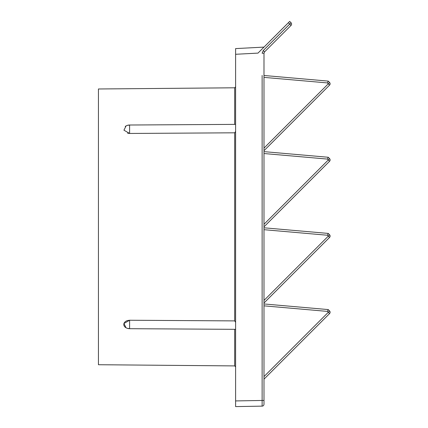 <?xml version="1.0" encoding="UTF-8"?>
<svg xmlns="http://www.w3.org/2000/svg" width="428" height="428" viewBox="0 0 428 428"><rect width="100%" height="100%" fill="white"/><g stroke="black" fill="none" stroke-linecap="round" stroke-linejoin="round"><path stroke-width="0.64" d="M235.609 400.924L262.129 400.464L262.129 406.135L235.609 406.6L235.609 48.594L263.99 47.107M291.035 25.413A1.894 1.894 0 0 0 291.035 22.738A1.894 1.894 0 0 1 291.035 25.413L289.729 24.075L263.241 50.563L264.547 51.9L291.035 25.413L264.547 51.9L263.99 53.243L263.99 400.464L263.99 379.165L329.565 313.59A1.894 1.894 0 0 0 329.565 310.915L328.228 309.578L263.99 303.955L263.99 303.008L329.565 237.433A1.894 1.894 0 0 0 329.565 234.758L328.228 233.421L329.565 234.758A1.894 1.894 0 0 1 329.565 237.433L328.33 236.096L329.565 234.758A1.894 1.894 0 0 1 329.565 237.433M262.129 75.456L262.129 400.464L263.99 400.464L263.99 404.246A1.894 1.894 0 0 1 262.129 406.135L262.139 405.862M235.609 322.247L234.672 320.898L129.609 320.246L123.943 323.509L126.067 327.789A7.57 7.57 0 0 0 129.604 328.693L235.609 329.33M127.56 133.194L129.609 133.456L129.604 125.013A7.57 7.57 0 0 0 126.067 125.918L123.943 130.192L129.609 133.456L234.672 132.808L235.609 131.46M234.672 329.341L234.672 365.913L98.435 364.726L98.435 88.981L234.672 87.794L235.609 86.847M129.609 328.64L127.614 328.383M125.896 327.693L125.618 327.522M125.372 327.345L124.955 326.997M124.842 326.89L124.564 326.58M124.559 326.58L124.024 325.697M123.954 325.515L123.794 324.761M123.788 324.301L123.853 323.846M123.895 323.664L124.2 322.926M124.297 322.76L124.559 322.386M124.923 321.979L125.233 321.695M125.26 321.674L125.714 321.342M126.041 321.139L126.388 320.952M126.667 320.829L126.998 320.695M127.009 320.69L127.303 320.588M127.319 320.588L129.304 320.251M125.238 126.458L125.736 126.11M127.63 125.318L129.609 125.067M235.609 124.377L129.604 125.013M263.99 300.435L328.33 236.096L327.479 235.245L328.228 233.421L263.99 227.798L263.99 226.851L329.565 161.276A1.894 1.894 0 0 0 329.565 158.601L328.228 157.263L263.99 151.64L263.99 150.699L329.565 85.118A1.894 1.894 0 0 0 329.565 82.444A1.894 1.894 0 0 1 329.565 85.118A1.894 1.894 0 0 0 329.565 82.444L328.228 81.106L329.565 82.444L328.33 83.781L329.565 85.118M263.99 148.12L328.33 83.781L327.479 82.93L328.228 81.106L263.99 75.489L263.99 53.243L262.129 53.243L263.241 50.563M263.99 376.587L328.33 312.253L327.479 311.402L328.228 309.578L263.99 303.955M328.228 309.578L329.565 310.915A1.894 1.894 0 0 1 329.565 313.59L328.33 312.253L329.565 310.915A1.894 1.894 0 0 1 329.565 313.59M263.99 404.246A1.894 1.894 0 0 1 262.129 406.135A1.894 1.894 0 0 0 263.99 404.246M288.376 22.721L289.697 21.4L291.035 22.738L289.729 24.075L288.376 22.721L257.988 53.109L235.609 54.281M263.99 224.277L328.33 159.938L327.479 159.088L328.228 157.263L263.99 151.64M328.228 157.263L329.565 158.601A1.894 1.894 0 0 1 329.565 161.276L328.33 159.938L329.565 158.601A1.894 1.894 0 0 1 329.565 161.276M328.228 81.106L263.99 75.489M234.672 320.898L234.672 132.808M234.672 124.366L234.672 87.794M129.609 320.246L129.604 328.693M327.479 311.402L263.99 305.843M327.479 235.245L263.99 229.692M327.479 159.088L263.99 153.534M327.479 82.93L263.99 77.377M262.129 400.464L262.129 375.672M262.129 302.671L262.129 299.514M262.129 226.519L262.129 223.363M262.129 150.362L262.129 147.205M234.672 365.913L235.609 366.86"/></g></svg>
